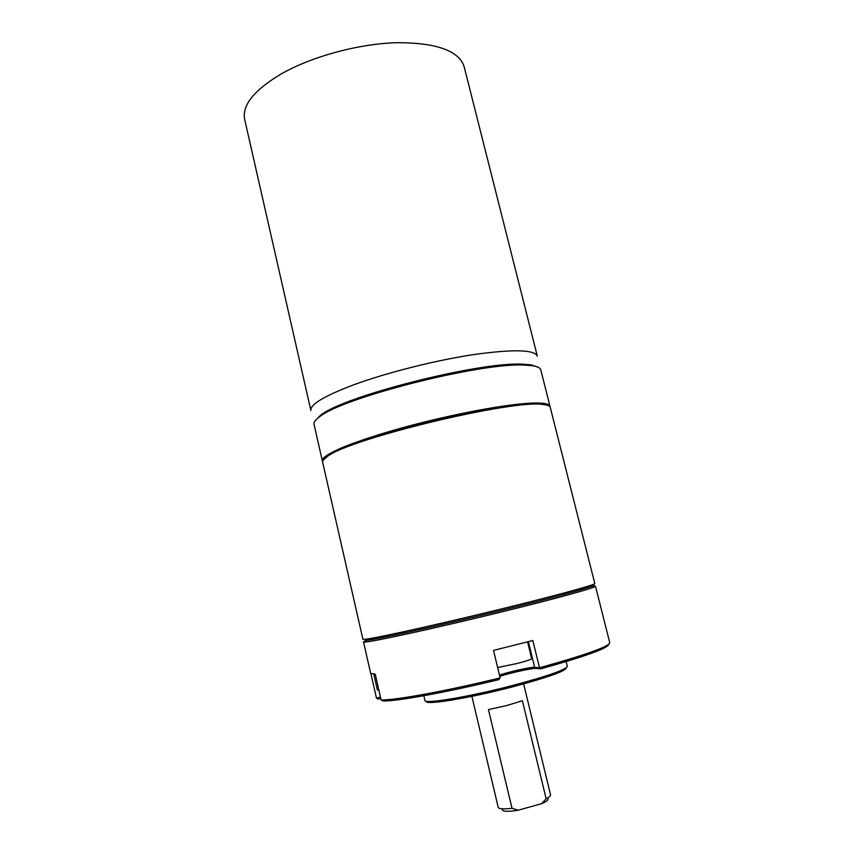 <?xml version="1.0" encoding="UTF-8"?>
<svg xmlns="http://www.w3.org/2000/svg" width="854" height="854" viewBox="0 0 854 854"><rect width="100%" height="100%" fill="white"/><g stroke="black" fill="none" stroke-linecap="round" stroke-linejoin="round"><path stroke-width="1.28" d="M426.541 701.283C424.278 705.521 468.889 698.294 512.379 686.915C548.012 677.393 565.978 670.998 566.277 667.732M423.84 695.732L424.94 700.461C424 704.358 468.899 696.928 512.347 685.57C547.745 676.133 566.074 669.707 567.323 666.28L566.149 661.562M608.753 644.236C608.592 647.994 585.94 656.192 540.806 668.821L536.355 668.426C532.811 667.924 510.19 672.835 499.771 676.357M498.725 679.645C446.076 692.466 396.598 701.38 383.158 700.953L381.108 699.917C394.196 700.526 445.671 691.206 500.134 677.895L498.725 679.645M380.756 698.391L378.151 699.063L376.486 698.188L370.946 673.795M365.854 640.649L363.505 641.888L365.021 642.027C372.515 641.93 440.365 627.06 505.248 611.026C552.485 599.412 588.257 589.666 594.181 587.008L595.473 586.196L592.815 586.164M595.473 586.196L609.745 642.667C609.265 646.521 585.844 654.89 539.504 667.775L532.821 640.5L493.527 650.406L500.134 677.895M528.37 641.664L534.647 667.358L539.504 667.775L540.806 668.821M381.108 699.917L375.226 674.116L370.7 673.507L363.505 641.888M536.355 668.426L534.647 667.358C531.263 666.867 508.632 671.863 499.473 675.119M380.478 697.163L376.497 698.188M592.388 585.075C602.817 584.104 560.587 595.996 496.099 611.72C431.665 627.444 370.529 640.724 365.234 640.404L366.024 640.372C373.486 640.19 440.515 625.448 504.586 609.639C551.246 598.174 586.623 588.577 592.537 585.993L594.181 587.008M505.226 688.74L490.463 692.284M548.087 798.906C548.289 800.123 546.112 801.714 541.564 803.689L546.144 798.768L522.392 700.718L506.945 705.489L488.456 709.599L512.005 808.279L518.293 810.19C508.536 811.748 503.209 811.652 502.291 809.902M471.888 696.341L498.224 807.35C498.928 809.005 503.518 809.314 512.005 808.279M546.144 798.768C549.282 797.134 550.755 795.811 550.552 794.786L550.542 794.764M518.293 810.19L541.564 803.689M363.623 639.4L362.907 639.262L322.609 462.078L322.919 460.498L327.189 456.602C349.297 438.582 515.827 398.604 543.71 404.615C547.745 405.095 549.933 406.034 550.275 407.422L594.811 583.581C596.231 584.691 548.439 597.619 486.204 612.649C424 627.679 368.832 639.614 363.623 639.4M323.922 458.95L328.149 455.065C350.108 437.141 514.46 397.676 542.151 403.686L548.119 405.565M315.329 420.595L320.453 415.386C342.465 396.405 480.343 361.359 522.99 364.199L531.007 364.839L537.924 367.145M322.321 460.818L314.016 424.278C313.557 422.335 315.393 419.869 319.492 416.891C341.675 397.783 481.378 362.288 524.452 365.106L532.533 365.736C537.55 366.526 540.294 367.893 540.774 369.835L549.955 406.162C549.389 403.878 544.051 402.832 533.974 403.035C509.037 403.526 452.214 414.041 402.597 427.737C352.883 441.422 320.56 455.289 322.321 460.818L322.588 461.416M244.66 119.379C241.906 105.405 253.937 90.353 280.731 74.202C311.23 56.674 358.146 43.842 396.427 42.7C436.341 42.636 458.908 50.632 464.149 66.687L537.315 356.129C534.455 349.574 513.073 349.083 473.169 354.656C434.729 360.505 385.933 372.878 353.012 385.069C324.008 396.117 309.959 404.593 310.877 410.496L244.66 119.379M527.569 641.866L531.679 658.658C531.231 659.469 526.48 661.049 517.417 663.419L497.647 667.54M378.877 690.149L377.393 690.043L373.774 674.158M366.024 640.372L365.021 642.027M523.619 683.915L550.552 794.786M328.149 455.065L327.189 456.602M542.151 403.686L543.71 404.615M320.453 415.386L319.492 416.891M531.007 364.839L532.533 365.736"/></g></svg>
